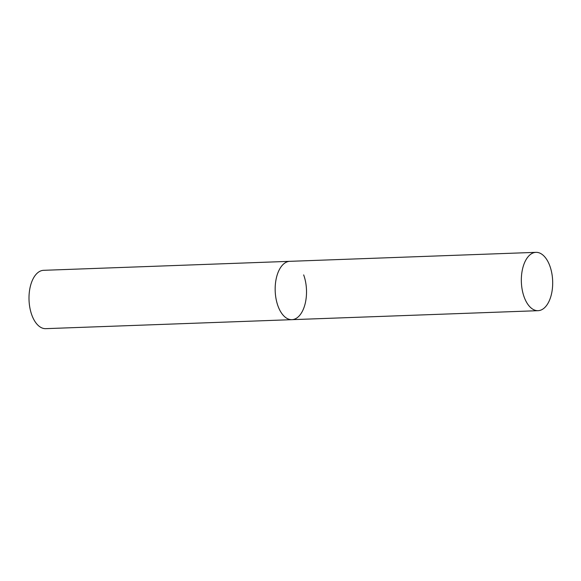 <?xml version="1.0" encoding="UTF-8"?>
<svg xmlns="http://www.w3.org/2000/svg" width="581" height="581" viewBox="0 0 581 581"><rect width="100%" height="100%" fill="white"/><g stroke="black" fill="none" stroke-linecap="round" stroke-linejoin="round"><path stroke-width="0.87" d="M303.667 274.893A29.188 15.658 -92.1 0 1 304.996 304.313A29.188 15.658 -92.1 0 1 291.909 319.666A29.188 15.658 -92.1 0 1 278.016 306.107A29.188 15.658 -92.1 0 1 276.687 276.687A29.188 15.658 -92.1 0 1 289.781 261.334A29.188 15.658 87.9 0 0 281.821 265.851A29.188 15.658 87.9 0 0 276.062 298.895A29.188 15.658 87.9 0 0 291.909 319.666L45.739 328.657A29.188 15.658 -92.1 0 1 31.846 315.098A29.188 15.658 -92.1 0 1 30.524 285.67A29.188 15.658 -92.1 0 1 43.611 270.318L535.943 252.343A29.188 15.658 87.9 0 0 527.991 256.867A29.188 15.658 87.9 0 0 522.232 289.912A29.188 15.658 87.9 0 0 538.079 310.682A29.188 15.658 87.9 0 0 546.031 306.158A29.188 15.658 87.9 0 0 551.79 273.114A29.188 15.658 87.9 0 0 535.943 252.343M291.909 319.666L538.079 310.682"/></g></svg>
